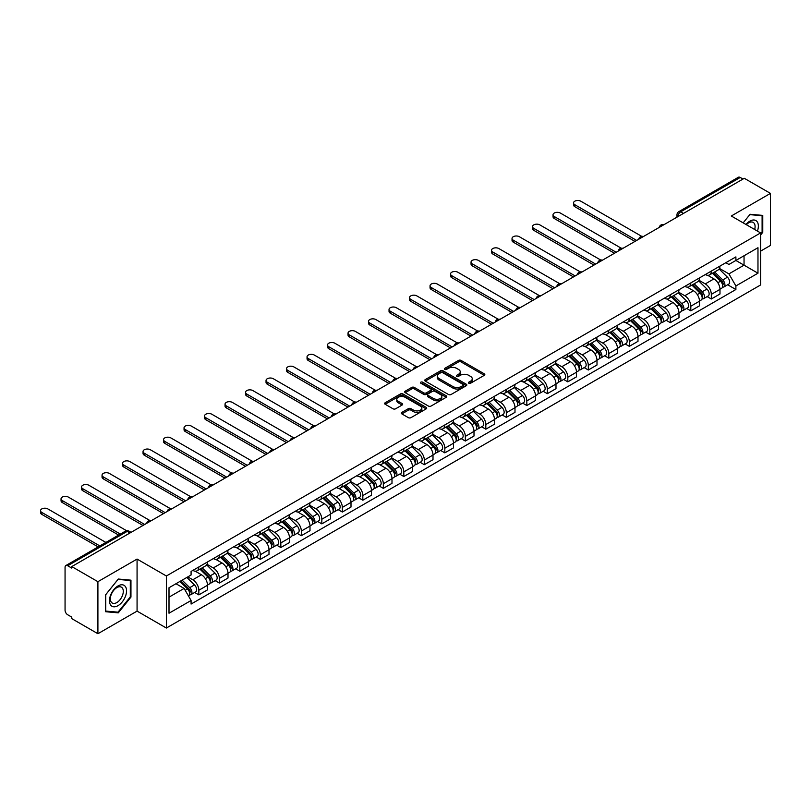 <?xml version="1.0" encoding="UTF-8"?>
<svg xmlns="http://www.w3.org/2000/svg" width="811" height="811" viewBox="0 0 811 811"><rect width="100%" height="100%" fill="white"/><g stroke="black" fill="none" stroke-linecap="round" stroke-linejoin="round"><path stroke-width="1.22" d="M468.778 383.238A1.277 0.74 0 0 0 470.583 383.238L484.289 375.321A1.825 1.054 0 0 0 484.826 374.581A1.825 1.054 0 0 0 484.289 373.83L461.074 360.429A1.825 1.054 0 0 0 458.489 360.429L444.783 368.336A1.277 0.74 0 0 0 444.418 368.863A1.277 0.74 0 0 0 444.783 369.38A1.277 0.74 0 0 0 446.597 369.38L448.361 368.356A5.839 3.366 0 0 1 456.623 368.356L458.56 369.471A5.839 3.366 0 0 1 460.263 371.854A5.839 3.366 0 0 1 458.56 374.236L456.786 375.26A1.277 0.74 0 0 0 456.411 375.787A1.277 0.74 0 0 0 456.786 376.304A1.277 0.74 0 0 0 458.59 376.304L460.364 375.28A5.839 3.366 0 0 1 468.616 375.28L470.552 376.405A5.839 3.366 0 0 1 472.266 378.788A5.839 3.366 0 0 1 470.552 381.17L468.778 382.194A1.277 0.74 0 0 0 468.403 382.711A1.277 0.74 0 0 0 468.778 383.238L468.778 382.194M401.871 412.404A1.825 1.054 0 0 0 401.333 413.154A1.825 1.054 0 0 0 401.871 413.894L408.379 417.655A1.825 1.054 0 0 0 410.964 417.655L426.18 408.866A1.825 1.054 0 0 0 426.718 408.126A1.825 1.054 0 0 0 426.18 407.375L402.966 393.974A1.825 1.054 0 0 0 400.381 393.974L385.164 402.763A1.825 1.054 0 0 0 384.627 403.503A1.825 1.054 0 0 0 385.164 404.253L393.031 408.795A1.825 1.054 0 0 0 395.616 408.795L402.124 405.034A1.825 1.054 0 0 0 402.661 404.294A1.825 1.054 0 0 0 402.124 403.543L398.221 401.293A4.876 2.818 0 0 1 396.792 399.296A4.876 2.818 0 0 1 399.803 396.701A4.876 2.818 0 0 1 405.125 397.309L420.412 406.129A4.876 2.818 0 0 1 421.842 408.126A4.876 2.818 0 0 1 418.831 410.731A4.876 2.818 0 0 1 413.509 410.113L410.964 408.643A1.825 1.054 0 0 0 408.379 408.643L401.871 412.404L401.871 413.894M166.377 575.992L137.069 559.073L97.908 581.68L71.763 566.585L744.295 178.298L770.45 193.393L731.289 216L760.596 232.919L166.377 575.992L166.377 628.038L760.596 284.965L760.596 232.919M448.493 394.501A1.825 1.054 0 0 0 451.078 394.501L466.295 385.712A1.825 1.054 0 0 0 466.832 384.961A1.825 1.054 0 0 0 466.295 384.221L443.08 370.82A1.825 1.054 0 0 0 440.495 370.82L425.278 379.599A1.825 1.054 0 0 0 424.741 380.349A1.825 1.054 0 0 0 425.278 381.089L448.493 394.501M421.335 383.512A1.277 0.74 0 0 1 422.632 383.694L422.632 382.174L446.243 395.798A1.825 1.054 0 0 1 446.77 396.549A1.825 1.054 0 0 1 446.243 397.289L431.016 406.078A1.825 1.054 0 0 1 428.441 406.078L405.216 392.676L405.216 391.186A1.825 1.054 0 0 0 404.689 391.926A1.825 1.054 0 0 0 405.216 392.676M405.216 391.186L411.735 387.425A1.825 1.054 0 0 1 414.309 387.425L423.727 392.859A1.825 1.054 0 0 0 426.312 392.859L430.631 390.365A1.825 1.054 0 0 0 431.168 389.615A1.825 1.054 0 0 0 430.631 388.875L420.828 383.218A1.277 0.74 0 0 1 420.453 382.691A1.277 0.74 0 0 1 421.244 382.011A1.277 0.74 0 0 1 422.632 382.174M97.908 581.68L97.908 633.726L71.763 618.631L71.763 617.11L67.688 614.758A3.72 2.149 -120 0 1 65.062 610.207L65.062 567.264A3.72 2.149 -120 0 1 65.833 565.561L125.36 531.195A3.72 2.149 60 0 1 127.215 531.377L67.688 565.743A3.72 2.149 -120 0 0 65.833 565.561M760.596 251.126L770.45 245.439L770.45 193.393M97.908 633.726L137.069 611.119L166.377 628.038M71.763 566.585L71.763 568.095L67.688 565.743M683.46 213.425L680.703 211.823A3.72 2.149 60 0 0 678.837 211.641L738.365 177.274A3.72 2.149 60 0 1 740.23 177.457L680.703 211.823A3.72 2.149 120 0 0 678.067 216.385L678.067 216.527M742.988 179.049L740.23 177.457M711.318 271.077A8.546 4.937 60 0 1 709.544 274.919L718.222 269.911A8.546 4.937 -120 0 0 719.986 266.069M699.011 280.282L705.276 283.901A8.546 4.937 60 0 1 711.318 294.373L719.986 289.365A8.546 4.937 -120 0 0 713.944 278.893L707.739 275.314M719.986 289.365L719.986 293.987L711.318 298.995L707.162 296.603M709.544 274.919A8.546 4.937 60 0 1 705.337 274.534M711.318 294.373L711.318 298.995M690.82 282.917A8.546 4.937 60 0 1 689.046 286.749L697.724 281.741A8.546 4.937 -120 0 0 699.487 277.909M686.664 308.433L690.82 310.836L699.487 305.828L699.487 301.195A8.546 4.937 -120 0 0 693.446 290.733L687.241 287.145M689.046 286.749A8.546 4.937 60 0 1 684.839 286.364M678.513 292.122L684.778 295.741A8.546 4.937 60 0 1 690.82 306.203L690.82 310.836M670.322 294.748A8.546 4.937 60 0 1 668.548 298.59L677.226 293.582A8.546 4.937 -120 0 0 678.989 289.74M666.155 320.274L670.322 322.666L678.989 317.659L678.989 313.036A8.546 4.937 -120 0 0 672.948 302.564L666.743 298.985M668.548 298.59A8.546 4.937 60 0 1 664.341 298.205M658.005 303.953L664.27 307.572A8.546 4.937 60 0 1 670.322 318.044L670.322 322.666M649.814 306.588A8.546 4.937 60 0 1 648.05 310.42L656.717 305.412A8.546 4.937 -120 0 0 658.491 301.58M645.657 332.104L649.824 334.507L658.491 329.499L658.491 324.866A8.546 4.937 -120 0 0 652.449 314.404L646.235 310.816M648.05 310.42A8.546 4.937 60 0 1 643.843 310.035M637.507 315.793L643.772 319.412A8.546 4.937 60 0 1 649.824 329.874L649.824 334.507M629.316 318.419A8.546 4.937 60 0 1 627.552 322.261L636.219 317.253A8.546 4.937 -120 0 0 637.993 313.411M625.159 343.935L629.316 346.338L637.993 341.33L637.993 336.707A8.546 4.937 -120 0 0 631.951 326.235L625.737 322.656M627.552 322.261A8.546 4.937 60 0 1 623.345 321.876M617.009 327.624L623.274 331.243A8.546 4.937 60 0 1 629.316 341.715L629.316 346.338M608.818 330.259A8.546 4.937 60 0 1 607.054 334.091L615.721 329.084A8.546 4.937 -120 0 0 617.495 325.252M604.661 355.776L608.818 358.178L617.495 353.17L617.495 348.537A8.546 4.937 -120 0 0 611.443 338.075L605.239 334.487M607.054 334.091A8.546 4.937 60 0 1 602.837 333.706M596.511 339.464L602.776 343.073A8.546 4.937 60 0 1 608.818 353.545L608.818 358.178M588.32 342.09A8.546 4.937 60 0 1 586.546 345.932L595.223 340.924A8.546 4.937 -120 0 0 596.997 337.082M584.163 367.606L588.32 370.009L596.997 365.001L596.997 360.378A8.546 4.937 -120 0 0 590.945 349.906L584.741 346.317M586.546 345.932A8.546 4.937 60 0 1 582.339 345.547M576.013 351.295L582.278 354.914A8.546 4.937 60 0 1 588.32 365.386L588.32 370.009M567.822 353.931A8.546 4.937 60 0 1 566.048 357.763L574.725 352.755A8.546 4.937 -120 0 0 576.489 348.923M563.665 379.447L567.822 381.849L576.489 376.841L576.489 372.208A8.546 4.937 -120 0 0 570.447 361.736L564.243 358.158M566.048 357.763A8.546 4.937 60 0 1 561.841 357.377M555.515 363.135L561.78 366.744A8.546 4.937 60 0 1 567.822 377.216L567.822 381.849M547.324 365.761A8.546 4.937 60 0 1 545.55 369.603L554.227 364.595A8.546 4.937 -120 0 0 555.991 360.753M543.167 391.277L547.324 393.68L555.991 388.672L555.991 384.049A8.546 4.937 -120 0 0 549.949 373.577L543.745 369.988M545.55 369.603A8.546 4.937 60 0 1 541.342 369.218M535.017 374.966L541.282 378.585A8.546 4.937 60 0 1 547.324 389.057L547.324 393.68M526.826 377.602A8.546 4.937 60 0 1 525.052 381.434L533.729 376.426A8.546 4.937 -120 0 0 535.493 372.594M522.669 403.118L526.826 405.52L535.493 400.512L535.493 395.88A8.546 4.937 -120 0 0 529.451 385.407L523.247 381.829M525.052 381.434A8.546 4.937 60 0 1 520.844 381.048M514.519 386.806L520.774 390.415A8.546 4.937 60 0 1 526.826 400.887L526.826 405.52M506.328 389.432A8.546 4.937 60 0 1 504.554 393.274L513.221 388.266A8.546 4.937 -120 0 0 514.995 384.424M502.161 414.948L506.328 417.351L514.995 412.343L514.995 407.72A8.546 4.937 -120 0 0 508.953 397.248L502.739 393.659M504.554 393.274A8.546 4.937 60 0 1 500.346 392.889M494.011 398.637L500.275 402.256A8.546 4.937 60 0 1 506.328 412.728L506.328 417.351M485.819 401.273A8.546 4.937 60 0 1 484.055 405.105L492.723 400.097A8.546 4.937 -120 0 0 494.497 396.265M481.663 426.789L485.819 429.191L494.497 424.183L494.497 419.551A8.546 4.937 -120 0 0 488.455 409.079L482.241 405.5M484.055 405.105A8.546 4.937 60 0 1 479.848 404.719M473.512 410.478L479.777 414.086A8.546 4.937 60 0 1 485.819 424.558L485.819 429.191M465.321 413.103A8.546 4.937 60 0 1 463.557 416.935L472.225 411.937A8.546 4.937 -120 0 0 473.999 408.095M461.165 438.619L465.321 441.022L473.999 436.014L473.999 431.391A8.546 4.937 -120 0 0 467.957 420.919L461.743 417.33M463.557 416.935A8.546 4.937 60 0 1 459.35 416.55M453.014 422.308L459.279 425.927A8.546 4.937 60 0 1 465.321 436.399L465.321 441.022M444.823 424.934A8.546 4.937 60 0 1 443.059 428.776L451.727 423.768A8.546 4.937 -120 0 0 453.501 419.936M440.667 450.46L444.823 452.852L453.501 447.854L453.501 443.222A8.546 4.937 -120 0 0 447.449 432.75L441.245 429.171M443.059 428.776A8.546 4.937 60 0 1 438.842 428.39M432.516 434.138L438.781 437.758A8.546 4.937 60 0 1 444.823 448.23L444.823 452.852M424.325 436.774A8.546 4.937 60 0 1 422.551 440.606L431.229 435.608A8.546 4.937 -120 0 0 433.003 431.766M420.169 462.29L424.325 464.693L433.003 459.685L433.003 455.062A8.546 4.937 -120 0 0 426.951 444.59L420.747 441.002M422.551 440.606A8.546 4.937 60 0 1 418.344 440.221M412.018 445.979L418.283 449.598A8.546 4.937 60 0 1 424.325 460.06L424.325 464.693M403.827 448.605A8.546 4.937 60 0 1 402.053 452.447L410.731 447.439A8.546 4.937 -120 0 0 412.495 443.597M399.671 474.131L403.827 476.523L412.495 471.526L412.495 466.893A8.546 4.937 -120 0 0 406.453 456.421L400.249 452.842M402.053 452.447A8.546 4.937 60 0 1 397.846 452.062M391.52 457.81L397.785 461.429A8.546 4.937 60 0 1 403.827 471.901L403.827 476.523M383.329 460.445A8.546 4.937 60 0 1 381.555 464.277L390.233 459.269A8.546 4.937 -120 0 0 391.997 455.437M379.173 485.961L383.329 488.364L391.997 483.356L391.997 478.723A8.546 4.937 -120 0 0 385.955 468.261L379.751 464.673M381.555 464.277A8.546 4.937 60 0 1 377.348 463.892M371.022 469.65L377.277 473.269A8.546 4.937 60 0 1 383.329 483.731L383.329 488.364M362.831 472.276A8.546 4.937 60 0 1 361.057 476.118L369.735 471.11A8.546 4.937 -120 0 0 371.499 467.268M358.665 497.802L362.831 500.194L371.499 495.186L371.499 490.564A8.546 4.937 -120 0 0 365.457 480.092L359.253 476.513M361.057 476.118A8.546 4.937 60 0 1 356.85 475.733M350.514 481.481L356.779 485.1A8.546 4.937 60 0 1 362.831 495.572L362.831 500.194M342.323 484.116A8.546 4.937 60 0 1 340.559 487.948L349.227 482.94A8.546 4.937 -120 0 0 351.001 479.108M338.167 509.632L342.333 512.035L351.001 507.027L351.001 502.394A8.546 4.937 -120 0 0 344.959 491.932L338.745 488.344M340.559 487.948A8.546 4.937 60 0 1 336.352 487.563M330.016 493.321L336.281 496.94A8.546 4.937 60 0 1 342.333 507.402L342.333 512.035M321.825 495.947A8.546 4.937 60 0 1 320.061 499.789L328.729 494.781A8.546 4.937 -120 0 0 330.503 490.939M317.669 521.463L321.825 523.865L330.503 518.858L330.503 514.235A8.546 4.937 -120 0 0 324.461 503.763L318.247 500.184M320.061 499.789A8.546 4.937 60 0 1 315.854 499.404M309.518 505.152L315.783 508.771A8.546 4.937 60 0 1 321.825 519.243L321.825 523.865M301.327 507.787A8.546 4.937 60 0 1 299.563 511.619L308.231 506.611A8.546 4.937 -120 0 0 310.005 502.779M297.171 533.303L301.327 535.706L310.005 530.698L310.005 526.065A8.546 4.937 -120 0 0 303.953 515.603L297.749 512.015M299.563 511.619A8.546 4.937 60 0 1 295.346 511.234M289.02 516.992L295.285 520.601A8.546 4.937 60 0 1 301.327 531.073L301.327 535.706M280.829 519.618A8.546 4.937 60 0 1 279.055 523.46L287.733 518.452A8.546 4.937 -120 0 0 289.507 514.61M276.673 545.134L280.829 547.537L289.507 542.529L289.507 537.906A8.546 4.937 -120 0 0 283.455 527.434L277.25 523.845M279.055 523.46A8.546 4.937 60 0 1 274.848 523.075M268.522 528.823L274.787 532.442A8.546 4.937 60 0 1 280.829 542.914L280.829 547.537M260.331 531.458A8.546 4.937 60 0 1 258.557 535.29L267.235 530.282A8.546 4.937 -120 0 0 268.999 526.451M256.175 556.975L260.331 559.377L268.999 554.369L268.999 549.736A8.546 4.937 -120 0 0 262.957 539.264L256.752 535.686M258.557 535.29A8.546 4.937 60 0 1 254.35 534.905M248.024 540.663L254.289 544.272A8.546 4.937 60 0 1 260.331 554.744L260.331 559.377M239.833 543.289A8.546 4.937 60 0 1 238.059 547.131L246.737 542.123A8.546 4.937 -120 0 0 248.501 538.281M235.677 568.805L239.833 571.208L248.501 566.2L248.501 561.577A8.546 4.937 -120 0 0 242.459 551.105L236.254 547.516M238.059 547.131A8.546 4.937 60 0 1 233.852 546.746M227.526 552.494L233.791 556.113A8.546 4.937 60 0 1 239.833 566.585L239.833 571.208M219.335 555.13A8.546 4.937 60 0 1 217.561 558.961L226.239 553.954A8.546 4.937 -120 0 0 228.003 550.122M215.179 580.646L219.335 583.048L228.003 578.04L228.003 573.407A8.546 4.937 -120 0 0 221.961 562.935L215.756 559.357M217.561 558.961A8.546 4.937 60 0 1 213.354 558.576M207.028 564.334L213.283 567.943A8.546 4.937 60 0 1 219.335 578.415L219.335 583.048M198.837 566.96A8.546 4.937 60 0 1 197.063 570.802L205.73 565.794A8.546 4.937 -120 0 0 207.504 561.952M194.67 592.476L198.837 594.879L207.504 589.871L207.504 585.248A8.546 4.937 -120 0 0 201.463 574.776L195.248 571.187M197.063 570.802A8.546 4.937 60 0 1 192.856 570.417M187.797 576.895L192.785 579.784A8.546 4.937 60 0 1 198.837 590.256L198.837 594.879M725.835 262.693L728.927 264.477L757.971 247.71L744.042 255.759L744.042 265.167L728.927 273.885L719.509 268.451M169.002 597.16L184.117 588.431L191.082 600.495L169.002 613.238L169.002 587.752L191.082 574.999L191.082 571.441L735.891 256.894L735.891 260.463L757.971 273.206L735.891 285.948L728.927 273.885M757.971 247.71L757.971 273.206M191.082 600.495L191.082 604.063L735.891 289.517L735.891 285.948M760.596 235.008L762.766 232.311L762.766 215.402L750.084 214.266L743.17 222.863L749.82 214.641L762.107 215.736L762.107 232.118L760.596 234.004M137.069 559.073L137.069 611.119M105.602 611.717L118.284 612.852L130.956 597.078L130.956 580.169L118.284 579.034L105.602 594.808L105.602 611.717M184.117 588.431L175.967 583.727M727.66 284.762L735.891 289.517M762.107 231.926L762.766 232.311M116.936 612.072L118.284 612.852M130.307 596.693L130.956 597.078M469.285 383.41L470.552 382.68A5.839 3.366 0 0 0 472.266 380.298L472.266 378.788M460.263 371.854L460.263 373.374A5.839 3.366 0 0 1 458.56 375.757L457.292 376.486M484.289 373.83L484.289 375.321L461.074 361.949A1.825 1.054 0 0 0 458.489 361.949L445.3 369.563M466.295 384.221L466.295 385.712L443.08 372.33A1.825 1.054 0 0 0 440.495 372.33L425.299 381.109M463.071 385.489A1.277 0.74 0 0 0 463.446 384.961A1.277 0.74 0 0 0 463.071 384.444L442.694 372.675A1.277 0.74 0 0 0 440.89 372.675L439.015 373.759A5.839 3.366 0 0 0 437.301 376.142A5.839 3.366 0 0 0 439.015 378.524L452.943 386.563A5.839 3.366 0 0 0 461.195 386.563L463.071 385.489L463.071 386.999A1.277 0.74 0 0 0 463.446 386.482L463.446 384.961M437.301 376.142L437.301 377.652A5.839 3.366 0 0 0 439.015 380.045L439.015 378.524M463.071 386.999L461.195 388.084A5.839 3.366 0 0 1 452.943 388.084L439.015 380.045M405.247 392.686L411.735 388.935L411.735 387.425M431.168 389.615L431.168 391.135A1.825 1.054 0 0 1 430.631 391.885L426.312 394.379A1.825 1.054 0 0 1 423.727 394.379L414.309 388.935A1.825 1.054 0 0 0 411.735 388.935M422.632 383.694L446.212 397.299M433.5 398.495A4.876 2.818 0 0 0 438.822 399.113A4.876 2.818 0 0 0 441.833 396.508A4.876 2.818 0 0 0 440.403 394.511L435.02 391.409A1.825 1.054 0 0 0 432.435 391.409L428.117 393.903A1.825 1.054 0 0 0 427.579 394.643A1.825 1.054 0 0 0 428.117 395.393L433.5 398.495L433.5 400.016A4.876 2.818 0 0 0 438.822 400.624A4.876 2.818 0 0 0 441.833 398.029L441.833 396.508M427.579 394.643L427.579 396.163A1.825 1.054 0 0 0 428.117 396.903L428.117 395.393M433.5 400.016L428.117 396.903M421.842 408.126L421.842 409.646A4.876 2.818 0 0 1 418.831 412.241A4.876 2.818 0 0 1 413.509 411.633L410.964 410.163A1.825 1.054 0 0 0 408.379 410.163L401.891 413.914M396.792 399.296L396.792 400.816A4.876 2.818 0 0 0 398.221 402.814L398.221 401.293M402.124 403.543L402.124 405.034L398.221 402.814M426.16 408.886L402.966 395.494A1.825 1.054 0 0 0 400.381 395.494L385.184 404.263M712.423 273.256L720.492 281.224A4.643 2.686 60 0 1 721.719 288.189L719.986 289.192M714.035 274.848L717.451 276.825M641.754 236.376L580.828 201.209A4.278 2.463 -0 0 0 576.175 200.672A4.278 2.463 -0 0 0 573.529 202.953A4.278 2.463 -0 0 0 574.786 204.696L636.676 240.431M713.315 272.739L722.155 281.468A2.23 1.287 60 0 1 722.743 284.813A2.23 1.287 60 0 1 722.54 284.894M714.653 271.969L722.733 279.937A4.643 2.686 60 0 1 723.959 286.901A4.643 2.686 60 0 1 722.55 287.053M719.175 269.029L727.457 277.2A4.643 2.686 60 0 1 728.683 284.174L723.959 286.901M634.972 241.414L574.786 206.673A4.278 2.463 180 0 1 573.529 204.93L573.529 202.953M691.925 285.097L699.994 293.065A4.643 2.686 60 0 1 701.221 300.029L699.487 301.023M693.527 286.678L696.953 288.655M621.246 248.217L560.33 213.04A4.278 2.463 -0 0 0 555.677 212.512A4.278 2.463 -0 0 0 553.031 214.783A4.278 2.463 -0 0 0 554.288 216.537L616.178 252.262M692.817 284.58L701.657 293.298A2.23 1.287 60 0 1 702.245 296.644A2.23 1.287 60 0 1 702.042 296.725M694.155 283.799L702.235 291.767A4.643 2.686 60 0 1 703.451 298.732A4.643 2.686 60 0 1 702.052 298.884M698.677 280.859L706.959 289.04A4.643 2.686 60 0 1 708.185 296.005L703.451 298.732M614.474 253.255L554.288 218.504A4.278 2.463 180 0 1 553.031 216.76L553.031 214.783M671.417 296.927L679.496 304.895A4.643 2.686 60 0 1 680.723 311.86L678.989 312.864M673.029 298.519L676.455 300.496M600.748 260.047L539.832 224.88A4.278 2.463 -0 0 0 535.179 224.343A4.278 2.463 -0 0 0 532.533 226.624A4.278 2.463 -0 0 0 533.79 228.367L595.679 264.102M672.319 296.41L681.159 305.139A2.23 1.287 60 0 1 681.747 308.484A2.23 1.287 60 0 1 681.544 308.565M673.657 295.64L681.727 303.608A4.643 2.686 60 0 1 682.953 310.572A4.643 2.686 60 0 1 681.554 310.725M678.178 292.7L686.461 300.871A4.643 2.686 60 0 1 687.687 307.845L682.953 310.572M593.966 265.085L533.79 230.344A4.278 2.463 180 0 1 532.533 228.59L532.533 226.624M757.433 231.094A12.084 6.975 120 0 0 757.221 221.819A12.084 6.975 120 0 0 745.948 224.465M754.666 229.493A9.144 5.282 120 0 0 754.22 223.36A9.144 5.282 120 0 0 753.196 222.407A9.144 5.282 120 0 0 746.323 224.677M761.296 215.27L762.107 215.736M125.411 586.586A12.084 6.975 120 0 0 113.743 589.719A12.084 6.975 120 0 0 110.62 604.996A12.084 6.975 120 0 0 122.289 601.863A12.084 6.975 120 0 0 125.411 586.586M122.42 588.127A9.144 5.282 120 0 0 121.397 587.174A9.144 5.282 120 0 0 112.881 591.452A9.144 5.282 120 0 0 111.219 602.066A9.144 5.282 120 0 0 112.242 603.019A9.144 5.282 120 0 0 120.758 598.751A9.144 5.282 120 0 0 122.42 588.127M118.021 612.173L105.734 611.078L105.734 594.696L118.021 579.409L130.307 580.504L130.307 596.886L118.021 612.173M129.486 580.037L130.307 580.504M650.919 308.768L658.998 316.736A4.643 2.686 60 0 1 660.225 323.701L658.491 324.694M652.531 310.349L655.957 312.326M580.25 271.888L519.334 236.711A4.278 2.463 -0 0 0 514.671 236.173A4.278 2.463 -0 0 0 512.035 238.454A4.278 2.463 -0 0 0 513.292 240.198L575.181 275.933M651.821 308.251L660.661 316.969A2.23 1.287 60 0 1 661.249 320.315A2.23 1.287 60 0 1 661.046 320.396M653.159 307.47L661.229 315.438A4.643 2.686 60 0 1 662.455 322.403A4.643 2.686 60 0 1 661.056 322.555M657.67 304.53L665.963 312.711A4.643 2.686 60 0 1 667.189 319.676L662.455 322.403M573.468 276.926L513.292 242.175A4.278 2.463 180 0 1 512.035 240.431L512.035 238.454M630.421 320.598L638.5 328.567A4.643 2.686 60 0 1 639.727 335.531L637.993 336.535M632.033 322.19L635.459 324.167M559.752 283.718L498.836 248.551A4.278 2.463 -0 0 0 494.173 248.014A4.278 2.463 -0 0 0 491.537 250.295A4.278 2.463 -0 0 0 492.784 252.039L554.683 287.773M631.323 320.081L640.163 328.81A2.23 1.287 60 0 1 640.751 332.145A2.23 1.287 60 0 1 640.548 332.226M632.661 319.311L640.731 327.279A4.643 2.686 60 0 1 641.957 334.244A4.643 2.686 60 0 1 640.558 334.396M637.172 316.371L645.465 324.542A4.643 2.686 60 0 1 646.691 331.506L641.957 334.244M552.97 288.757L492.784 254.015A4.278 2.463 180 0 1 491.537 252.262L491.537 250.295M609.923 332.439L618.002 340.397A4.643 2.686 60 0 1 619.229 347.372L617.495 348.365M611.535 334.02L614.961 335.997M539.254 295.559L478.338 260.382A4.278 2.463 -0 0 0 473.675 259.844A4.278 2.463 -0 0 0 471.039 262.125A4.278 2.463 -0 0 0 472.286 263.869L534.185 299.604M610.815 331.922L619.665 340.64A2.23 1.287 60 0 1 620.253 343.986A2.23 1.287 60 0 1 620.05 344.067M612.153 331.141L620.233 339.11A4.643 2.686 60 0 1 621.459 346.074A4.643 2.686 60 0 1 620.06 346.226M616.674 328.202L624.967 336.383A4.643 2.686 60 0 1 626.193 343.347L621.459 346.074M532.472 300.597L472.286 265.846A4.278 2.463 180 0 1 471.039 264.102L471.039 262.125M589.425 344.269L597.504 352.238A4.643 2.686 60 0 1 598.721 359.202L596.987 360.206M591.037 345.861L594.453 347.838M518.756 307.389L457.83 272.222A4.278 2.463 -0 0 0 453.177 271.685A4.278 2.463 -0 0 0 450.541 273.966A4.278 2.463 -0 0 0 451.788 275.71L513.677 311.444M590.317 343.752L599.167 352.481A2.23 1.287 60 0 1 599.755 355.816A2.23 1.287 60 0 1 599.552 355.897M591.655 342.982L599.735 350.95A4.643 2.686 60 0 1 600.961 357.915A4.643 2.686 60 0 1 599.552 358.067M596.176 340.042L604.469 348.213A4.643 2.686 60 0 1 605.685 355.177L600.961 357.915M511.974 312.428L451.788 277.676A4.278 2.463 180 0 1 450.541 275.933L450.541 273.966M568.927 356.1L576.996 364.068A4.643 2.686 60 0 1 578.223 371.032L576.489 372.036M570.538 357.692L573.955 359.668M498.258 319.23L437.332 284.053A4.278 2.463 -0 0 0 432.679 283.515A4.278 2.463 -0 0 0 430.043 285.796A4.278 2.463 -0 0 0 431.29 287.54L493.179 323.275M569.819 355.583L578.659 364.311A2.23 1.287 60 0 1 579.257 367.657A2.23 1.287 60 0 1 579.044 367.738M571.157 354.812L579.236 362.781A4.643 2.686 60 0 1 580.463 369.745A4.643 2.686 60 0 1 579.054 369.897M575.678 351.873L583.961 360.054A4.643 2.686 60 0 1 585.187 367.018L580.463 369.745M491.476 324.258L431.29 289.517A4.278 2.463 180 0 1 430.043 287.773L430.043 285.796M548.429 367.941L556.498 375.909A4.643 2.686 60 0 1 557.725 382.873L555.991 383.877M550.04 369.532L553.457 371.509M477.76 331.06L416.834 295.893A4.278 2.463 -0 0 0 412.181 295.356A4.278 2.463 -0 0 0 409.535 297.637A4.278 2.463 -0 0 0 410.792 299.381L472.681 335.115M549.321 367.424L558.161 376.152A2.23 1.287 60 0 1 558.749 379.487A2.23 1.287 60 0 1 558.546 379.568M550.659 366.653L558.738 374.621A4.643 2.686 60 0 1 559.965 381.586A4.643 2.686 60 0 1 558.556 381.728M555.18 363.713L563.463 371.884A4.643 2.686 60 0 1 564.689 378.849L559.965 381.586M470.978 336.099L410.792 301.347A4.278 2.463 180 0 1 409.535 299.604L409.535 297.637M527.931 379.771L536 387.739A4.643 2.686 60 0 1 537.227 394.704L535.493 395.707M529.532 381.363L532.959 383.339M457.252 342.901L396.336 307.724A4.278 2.463 -0 0 0 391.683 307.187A4.278 2.463 -0 0 0 389.037 309.467A4.278 2.463 -0 0 0 390.294 311.211L452.183 346.946M528.823 379.254L537.663 387.982A2.23 1.287 60 0 1 538.251 391.328A2.23 1.287 60 0 1 538.048 391.409M530.161 378.484L538.24 386.452A4.643 2.686 60 0 1 539.457 393.416A4.643 2.686 60 0 1 538.058 393.568M534.682 375.544L542.964 383.725A4.643 2.686 60 0 1 544.191 390.689L539.457 393.416M450.48 347.929L390.294 313.188A4.278 2.463 180 0 1 389.037 311.444L389.037 309.467M507.422 391.612L515.502 399.58A4.643 2.686 60 0 1 516.729 406.544L514.995 407.548M509.034 393.203L512.461 395.18M436.754 354.731L375.838 319.554A4.278 2.463 -0 0 0 371.174 319.027A4.278 2.463 -0 0 0 368.539 321.308A4.278 2.463 -0 0 0 369.796 323.052L431.685 358.786M508.325 391.095L517.165 399.813A2.23 1.287 60 0 1 517.753 403.158A2.23 1.287 60 0 1 517.55 403.239M509.663 390.324L517.732 398.292A4.643 2.686 60 0 1 518.959 405.257A4.643 2.686 60 0 1 517.56 405.399M514.184 387.384L522.466 395.555A4.643 2.686 60 0 1 523.693 402.52L518.959 405.257M429.972 359.77L369.796 325.018A4.278 2.463 180 0 1 368.539 323.275L368.539 321.308M486.924 403.442L495.004 411.41A4.643 2.686 60 0 1 496.231 418.375L494.497 419.378M488.536 405.034L491.963 407.01M416.256 366.562L355.34 331.395A4.278 2.463 -0 0 0 350.676 330.858A4.278 2.463 -0 0 0 348.041 333.139A4.278 2.463 -0 0 0 349.298 334.882L411.187 370.617M487.827 402.925L496.667 411.653A2.23 1.287 60 0 1 497.255 414.999A2.23 1.287 60 0 1 497.052 415.08M489.165 402.155L497.234 410.123A4.643 2.686 60 0 1 498.461 417.087A4.643 2.686 60 0 1 497.062 417.239M493.676 399.215L501.968 407.396A4.643 2.686 60 0 1 503.195 414.36L498.461 417.087M409.474 371.6L349.298 336.859A4.278 2.463 180 0 1 348.041 335.115L348.041 333.139M466.426 415.283L474.506 423.251A4.643 2.686 60 0 1 475.733 430.215L473.999 431.219M468.038 416.874L471.465 418.851M395.758 378.402L334.842 343.225A4.278 2.463 -0 0 0 330.178 342.698A4.278 2.463 -0 0 0 327.543 344.979A4.278 2.463 -0 0 0 328.79 346.723L390.689 382.457M467.318 414.766L476.169 423.484A2.23 1.287 60 0 1 476.756 426.829A2.23 1.287 60 0 1 476.554 426.91M468.657 413.995L476.736 421.963A4.643 2.686 60 0 1 477.963 428.928A4.643 2.686 60 0 1 476.564 429.07M473.178 411.055L481.47 419.226A4.643 2.686 60 0 1 482.697 426.191L477.963 428.928M388.976 383.441L328.79 348.689A4.278 2.463 180 0 1 327.543 346.946L327.543 344.979M445.928 427.113L454.008 435.081A4.643 2.686 60 0 1 455.235 442.046L453.501 443.049M447.54 428.705L450.967 430.682M375.26 390.233L314.344 355.066A4.278 2.463 -0 0 0 309.68 354.529A4.278 2.463 -0 0 0 307.045 356.81A4.278 2.463 -0 0 0 308.292 358.553L370.181 394.288M446.82 426.596L455.67 435.325A2.23 1.287 60 0 1 456.258 438.67A2.23 1.287 60 0 1 456.056 438.751M448.159 425.826L456.238 433.794A4.643 2.686 60 0 1 457.465 440.758A4.643 2.686 60 0 1 456.056 440.91M452.68 422.886L460.972 431.067A4.643 2.686 60 0 1 462.199 438.031L457.465 440.758M368.478 395.271L308.292 360.53A4.278 2.463 180 0 1 307.045 358.786L307.045 356.81M425.43 438.954L433.5 446.922A4.643 2.686 60 0 1 434.726 453.886L432.993 454.88M427.042 440.545L430.459 442.512M354.762 402.074L293.835 366.896A4.278 2.463 -0 0 0 289.182 366.369A4.278 2.463 -0 0 0 286.547 368.65A4.278 2.463 -0 0 0 287.793 370.394L349.683 406.118M426.322 438.437L435.172 447.155A2.23 1.287 60 0 1 435.76 450.5A2.23 1.287 60 0 1 435.558 450.581M427.661 437.666L435.74 445.624A4.643 2.686 60 0 1 436.967 452.599A4.643 2.686 60 0 1 435.558 452.741M432.182 434.726L440.464 442.897A4.643 2.686 60 0 1 441.691 449.862L436.967 452.599M347.98 407.112L287.793 372.361A4.278 2.463 180 0 1 286.547 370.617L286.547 368.65M404.932 450.784L413.002 458.752A4.643 2.686 60 0 1 414.228 465.717L412.495 466.72M406.544 452.376L409.96 454.353M334.264 413.904L273.337 378.737A4.278 2.463 -0 0 0 268.684 378.2A4.278 2.463 -0 0 0 266.038 380.481A4.278 2.463 -0 0 0 267.295 382.224L329.185 417.959M405.824 450.267L414.664 458.996A2.23 1.287 60 0 1 415.252 462.341A2.23 1.287 60 0 1 415.05 462.422M407.163 449.497L415.242 457.465A4.643 2.686 60 0 1 416.469 464.429A4.643 2.686 60 0 1 415.06 464.581M411.684 446.557L419.966 454.728A4.643 2.686 60 0 1 421.193 461.702L416.469 464.429M327.482 418.942L267.295 384.201A4.278 2.463 180 0 1 266.038 382.457L266.038 380.481M384.434 462.625L392.504 470.593A4.643 2.686 60 0 1 393.73 477.557L391.997 478.551M386.036 464.206L389.462 466.183M313.756 425.745L252.839 390.567A4.278 2.463 -0 0 0 248.186 390.04A4.278 2.463 -0 0 0 245.54 392.311A4.278 2.463 -0 0 0 246.797 394.065L308.687 429.789M385.326 462.108L394.166 470.826A2.23 1.287 60 0 1 394.754 474.171A2.23 1.287 60 0 1 394.551 474.253M386.665 461.327L394.744 469.295A4.643 2.686 60 0 1 395.961 476.26A4.643 2.686 60 0 1 394.562 476.412M391.186 458.387L399.468 466.568A4.643 2.686 60 0 1 400.695 473.533L395.961 476.26M306.984 430.783L246.797 396.032A4.278 2.463 180 0 1 245.54 394.288L245.54 392.311M363.926 474.455L372.006 482.423A4.643 2.686 60 0 1 373.232 489.388L371.499 490.391M365.538 476.047L368.964 478.024M293.258 437.575L232.341 402.408A4.278 2.463 -0 0 0 227.678 401.871A4.278 2.463 -0 0 0 225.042 404.152A4.278 2.463 -0 0 0 226.299 405.895L288.189 441.63M364.828 473.938L373.668 482.667A2.23 1.287 60 0 1 374.256 486.012A2.23 1.287 60 0 1 374.053 486.093M366.166 473.168L374.236 481.136A4.643 2.686 60 0 1 375.463 488.1A4.643 2.686 60 0 1 374.064 488.252M370.688 470.228L378.97 478.399A4.643 2.686 60 0 1 380.197 485.373L375.463 488.1M286.476 442.613L226.299 407.872A4.278 2.463 180 0 1 225.042 406.118L225.042 404.152M343.428 486.296L351.508 494.264A4.643 2.686 60 0 1 352.734 501.228L351.001 502.222M345.04 487.877L348.466 489.854M272.76 449.416L211.843 414.239A4.278 2.463 -0 0 0 207.18 413.701A4.278 2.463 -0 0 0 204.544 415.982A4.278 2.463 -0 0 0 205.801 417.736L267.691 453.461M344.33 485.779L353.17 494.497A2.23 1.287 60 0 1 353.758 497.842A2.23 1.287 60 0 1 353.555 497.924M345.668 484.998L353.738 492.966A4.643 2.686 60 0 1 354.965 499.931A4.643 2.686 60 0 1 353.566 500.083M350.18 482.058L358.472 490.239A4.643 2.686 60 0 1 359.699 497.204L354.965 499.931M265.978 454.454L205.801 419.703A4.278 2.463 180 0 1 204.544 417.959L204.544 415.982M322.93 498.126L331.01 506.094A4.643 2.686 60 0 1 332.236 513.059L330.503 514.062M324.542 499.718L327.968 501.695M252.262 461.246L191.345 426.079A4.278 2.463 -0 0 0 186.682 425.542A4.278 2.463 -0 0 0 184.046 427.823A4.278 2.463 -0 0 0 185.293 429.566L247.193 465.301M323.832 497.609L332.672 506.338A2.23 1.287 60 0 1 333.26 509.683A2.23 1.287 60 0 1 333.057 509.754M325.17 496.839L333.24 504.807A4.643 2.686 60 0 1 334.467 511.771A4.643 2.686 60 0 1 333.068 511.923M329.682 493.899L337.974 502.07A4.643 2.686 60 0 1 339.201 509.034L334.467 511.771M245.48 466.284L185.293 431.543A4.278 2.463 180 0 1 184.046 429.789L184.046 427.823M302.432 509.967L310.512 517.925A4.643 2.686 60 0 1 311.738 524.899L310.005 525.893M304.044 511.548L307.47 513.525M231.764 473.087L170.847 437.91A4.278 2.463 -0 0 0 166.184 437.372A4.278 2.463 -0 0 0 163.548 439.653A4.278 2.463 -0 0 0 164.795 441.397L226.695 477.132M303.324 509.45L312.174 518.168A2.23 1.287 60 0 1 312.762 521.514A2.23 1.287 60 0 1 312.559 521.595M304.662 508.669L312.742 516.637A4.643 2.686 60 0 1 313.969 523.602A4.643 2.686 60 0 1 312.57 523.754M309.184 505.729L317.476 513.91A4.643 2.686 60 0 1 318.703 520.875L313.969 523.602M224.982 478.125L164.795 443.374A4.278 2.463 180 0 1 163.548 441.63L163.548 439.653M281.934 521.797L290.014 529.765A4.643 2.686 60 0 1 291.23 536.73L289.497 537.734M283.546 523.389L286.962 525.366M211.266 484.917L150.339 449.75A4.278 2.463 -0 0 0 145.686 449.213A4.278 2.463 -0 0 0 143.05 451.494A4.278 2.463 -0 0 0 144.297 453.237L206.187 488.972M282.826 521.28L291.676 530.009A2.23 1.287 60 0 1 292.264 533.344A2.23 1.287 60 0 1 292.061 533.425M284.164 520.51L292.244 528.478A4.643 2.686 60 0 1 293.47 535.442A4.643 2.686 60 0 1 292.061 535.595M288.686 517.57L296.978 525.741A4.643 2.686 60 0 1 298.195 532.705L293.47 535.442M204.484 489.956L144.297 455.204A4.278 2.463 180 0 1 143.05 453.461L143.05 451.494M261.436 533.638L269.505 541.596A4.643 2.686 60 0 1 270.732 548.571L268.999 549.564M263.048 535.219L266.464 537.196M190.767 496.758L129.841 461.581A4.278 2.463 -0 0 0 125.188 461.043A4.278 2.463 -0 0 0 122.552 463.324A4.278 2.463 -0 0 0 123.799 465.068L185.689 500.803M262.328 533.121L271.168 541.839A2.23 1.287 60 0 1 271.766 545.185A2.23 1.287 60 0 1 271.553 545.266M263.666 532.34L271.746 540.308A4.643 2.686 60 0 1 272.972 547.273A4.643 2.686 60 0 1 271.563 547.425M268.188 529.401L276.47 537.581A4.643 2.686 60 0 1 277.697 544.546L272.972 547.273M183.985 501.786L123.799 467.045A4.278 2.463 180 0 1 122.552 465.301L122.552 463.324M240.938 545.468L249.007 553.437A4.643 2.686 60 0 1 250.234 560.401L248.501 561.405M242.55 547.06L245.966 549.037M170.269 508.588L109.343 473.421A4.278 2.463 -0 0 0 104.69 472.884A4.278 2.463 -0 0 0 102.044 475.165A4.278 2.463 -0 0 0 103.301 476.909L165.191 512.643M241.83 544.951L250.67 553.68A2.23 1.287 60 0 1 251.258 557.015A2.23 1.287 60 0 1 251.055 557.096M243.168 544.181L251.248 552.149A4.643 2.686 60 0 1 252.474 559.114A4.643 2.686 60 0 1 251.065 559.255M247.69 541.241L255.972 549.412A4.643 2.686 60 0 1 257.199 556.376L252.474 559.114M163.487 513.627L103.301 478.875A4.278 2.463 180 0 1 102.044 477.132L102.044 475.165M220.44 557.299L228.509 565.267A4.643 2.686 60 0 1 229.736 572.231L228.003 573.235M222.042 558.891L225.468 560.867M149.761 520.429L88.845 485.252A4.278 2.463 -0 0 0 84.192 484.714A4.278 2.463 -0 0 0 81.546 486.995A4.278 2.463 -0 0 0 82.803 488.739L144.693 524.474M221.332 556.782L230.172 565.51A2.23 1.287 60 0 1 230.76 568.856A2.23 1.287 60 0 1 230.557 568.937M222.67 556.011L230.74 563.98A4.643 2.686 60 0 1 231.966 570.944A4.643 2.686 60 0 1 230.567 571.096M227.192 553.072L235.474 561.253A4.643 2.686 60 0 1 236.7 568.217L231.966 570.944M142.979 525.457L82.803 490.716A4.278 2.463 180 0 1 81.546 488.972L81.546 486.995M199.932 569.14L208.011 577.108A4.643 2.686 60 0 1 209.238 584.072L207.504 585.076M201.544 570.731L204.97 572.708M126.638 530.739L68.347 497.092A4.278 2.463 -0 0 0 63.684 496.555A4.278 2.463 -0 0 0 61.048 498.836A4.278 2.463 -0 0 0 62.305 500.58L120.342 534.084M200.834 568.623L209.674 577.351A2.23 1.287 60 0 1 210.262 580.686A2.23 1.287 60 0 1 210.059 580.767M202.172 567.852L210.242 575.82A4.643 2.686 60 0 1 211.468 582.785A4.643 2.686 60 0 1 210.069 582.927M206.693 564.912L214.976 573.083A4.643 2.686 60 0 1 216.202 580.047L211.468 582.785M118.639 535.078L62.305 502.546A4.278 2.463 180 0 1 61.048 500.803L61.048 498.836M179.92 581.446L187.513 588.938A4.643 2.686 60 0 1 188.74 595.903L188.507 596.034M181.046 582.562L184.472 584.538M105.886 542.437L47.849 508.923A4.278 2.463 -0 0 0 43.186 508.385A4.278 2.463 -0 0 0 40.55 510.666A4.278 2.463 -0 0 0 41.797 512.41L99.844 545.925M180.812 580.929L189.176 589.181A2.23 1.287 60 0 1 189.764 592.527A2.23 1.287 60 0 1 189.561 592.608M182.151 580.159L189.744 587.651A4.643 2.686 60 0 1 190.97 594.615A4.643 2.686 60 0 1 189.571 594.767M186.885 577.422L194.478 584.924A4.643 2.686 60 0 1 195.704 591.888L190.97 594.615M98.141 546.908L41.797 514.387A4.278 2.463 180 0 1 40.55 512.643L40.55 510.666M678.199 216.456L678.067 216.385A3.72 2.149 0 0 1 676.982 214.864L676.982 217.155M219.335 578.415L228.003 573.407M239.833 566.585L248.501 561.577M260.331 554.744L268.999 549.736M280.829 542.914L289.507 537.906M301.327 531.073L310.005 526.065M321.825 519.243L330.503 514.235M342.333 507.402L351.001 502.394M362.831 495.572L371.499 490.564M383.329 483.731L391.997 478.723M403.827 471.901L412.495 466.893M424.325 460.06L433.003 455.062M444.823 448.23L453.501 443.222M465.321 436.399L473.999 431.391M485.819 424.558L494.497 419.551M506.328 412.728L514.995 407.72M526.826 400.887L535.493 395.88M547.324 389.057L555.991 384.049M567.822 377.216L576.489 372.208M588.32 365.386L596.997 360.378M608.818 353.545L617.495 348.537M629.316 341.715L637.993 336.707M649.824 329.874L658.491 324.866M670.322 318.044L678.989 313.036M690.82 306.203L699.487 301.195M198.837 590.256L207.504 585.248M192.785 579.784L201.463 574.776M213.283 567.943L221.961 562.935M233.791 556.113L242.459 551.105M254.289 544.272L262.957 539.264M274.787 532.442L283.455 527.434M295.285 520.601L303.953 515.603M315.783 508.771L324.461 503.763M336.281 496.94L344.959 491.932M356.779 485.1L365.457 480.092M377.277 473.269L385.955 468.261M397.785 461.429L406.453 456.421M418.283 449.598L426.951 444.59M438.781 437.758L447.449 432.75M459.279 425.927L467.957 420.919M479.777 414.086L488.455 409.079M500.275 402.256L508.953 397.248M520.774 390.415L529.451 385.407M541.282 378.585L549.949 373.577M561.78 366.744L570.447 361.736M582.278 354.914L590.945 349.906M602.776 343.073L611.443 338.075M623.274 331.243L631.951 326.235M643.772 319.412L652.449 314.404M664.27 307.572L672.948 302.564M684.778 295.741L693.446 290.733M705.276 283.901L713.944 278.893M663.651 224.86A3.72 2.149 120 0 0 662.009 225.803M643.153 236.69A3.72 2.149 120 0 0 641.511 237.643M622.645 248.531A3.72 2.149 120 0 0 621.013 249.474M602.147 260.361A3.72 2.149 120 0 0 600.505 261.314M581.649 272.202A3.72 2.149 120 0 0 580.007 273.145M561.151 284.032A3.72 2.149 120 0 0 559.509 284.985M540.653 295.873A3.72 2.149 120 0 0 539.011 296.816M520.155 307.704A3.72 2.149 120 0 0 518.513 308.656M499.657 319.544A3.72 2.149 120 0 0 498.015 320.487M479.159 331.375A3.72 2.149 120 0 0 477.517 332.328M458.651 343.215A3.72 2.149 120 0 0 457.019 344.158M438.153 355.046A3.72 2.149 120 0 0 436.511 355.988M417.655 366.876A3.72 2.149 120 0 0 416.013 367.829M397.157 378.717A3.72 2.149 120 0 0 395.515 379.66M376.659 390.547A3.72 2.149 120 0 0 375.017 391.5M356.161 402.388A3.72 2.149 120 0 0 354.519 403.331M335.663 414.218A3.72 2.149 120 0 0 334.02 415.171M315.155 426.059A3.72 2.149 120 0 0 313.522 427.002M294.657 437.889A3.72 2.149 120 0 0 293.014 438.842M274.159 449.73A3.72 2.149 120 0 0 272.516 450.673M253.661 461.56A3.72 2.149 120 0 0 252.018 462.513M233.162 473.401A3.72 2.149 120 0 0 231.52 474.344M212.664 485.231A3.72 2.149 120 0 0 211.022 486.184M192.166 497.072A3.72 2.149 120 0 0 190.524 498.015M171.668 508.902A3.72 2.149 120 0 0 170.026 509.855M151.16 520.743A3.72 2.149 120 0 0 149.518 521.686M129.973 532.969L127.215 531.377A3.72 2.149 120 0 1 129.071 531.195A3.72 3.72 0 0 0 125.36 531.195M470.552 382.68L470.552 381.17M456.786 376.304L456.786 375.26M458.56 375.757L458.56 374.236M444.783 369.38L444.783 368.336M458.489 361.949L458.489 360.429M461.074 361.949L461.074 360.429M425.278 381.089L425.278 379.599M440.495 372.33L440.495 370.82M443.08 372.33L443.08 370.82M452.943 388.084L452.943 386.563M461.195 388.084L461.195 386.563M414.309 388.935L414.309 387.425M423.727 394.379L423.727 392.859M426.312 394.379L426.312 392.859M430.631 391.885L430.631 390.365M446.243 397.289L446.243 395.798M408.379 410.163L408.379 408.643M410.964 410.163L410.964 408.643M413.509 411.633L413.509 410.113M385.164 404.253L385.164 402.763M400.381 395.494L400.381 393.974M402.966 395.494L402.966 393.974M426.18 408.866L426.18 407.375M720.492 281.224L717.826 282.765M723.209 283.789L722.368 284.276M727.457 277.2L722.733 279.937M574.786 206.673L574.786 204.696M699.994 293.065L697.328 294.606M702.711 295.62L701.87 296.106M706.959 289.04L702.235 291.767M554.288 218.504L554.288 216.537M679.496 304.895L676.83 306.436M682.213 307.46L681.372 307.947M686.461 300.871L681.727 303.608M533.79 230.344L533.79 228.367M658.998 316.736L656.332 318.267M661.715 319.291L660.874 319.777M665.963 312.711L661.229 315.438M513.292 242.175L513.292 240.198M638.5 328.567L635.834 330.107M641.207 331.131L640.376 331.608M645.465 324.542L640.731 327.279M492.784 254.015L492.784 252.039M618.002 340.397L615.326 341.938M620.709 342.962L619.878 343.448M624.967 336.383L620.233 339.11M472.286 265.846L472.286 263.869M597.504 352.238L594.828 353.778M600.211 354.802L599.38 355.279M604.469 348.213L599.735 350.95M451.788 277.676L451.788 275.71M576.996 364.068L574.33 365.609M579.713 366.633L578.872 367.119M583.961 360.054L579.236 362.781M431.29 289.517L431.29 287.54M556.498 375.909L553.832 377.45M559.215 378.473L558.373 378.95M563.463 371.884L558.738 374.621M410.792 301.347L410.792 299.381M536 387.739L533.334 389.28M538.717 390.304L537.875 390.79M542.964 383.725L538.24 386.452M390.294 313.188L390.294 311.211M515.502 399.58L512.836 401.121M518.219 402.144L517.377 402.621M522.466 395.555L517.732 398.292M369.796 325.018L369.796 323.052M495.004 411.41L492.338 412.951M497.721 413.975L496.879 414.462M501.968 407.396L497.234 410.123M349.298 336.859L349.298 334.882M474.506 423.251L471.84 424.792M477.213 425.816L476.381 426.292M481.47 419.226L476.736 421.963M328.79 348.689L328.79 346.723M454.008 435.081L451.332 436.622M456.715 437.646L455.883 438.133M460.972 431.067L456.238 433.794M308.292 360.53L308.292 358.553M433.5 446.922L430.834 448.463M436.217 449.476L435.385 449.963M440.464 442.897L435.74 445.624M287.793 372.361L287.793 370.394M413.002 458.752L410.336 460.293M415.719 461.317L414.877 461.804M419.966 454.728L415.242 457.465M267.295 384.201L267.295 382.224M392.504 470.593L389.838 472.134M395.221 473.148L394.379 473.634M399.468 466.568L394.744 469.295M246.797 396.032L246.797 394.065M372.006 482.423L369.34 483.964M374.723 484.988L373.881 485.475M378.97 478.399L374.236 481.136M226.299 407.872L226.299 405.895M351.508 494.264L348.842 495.805M354.225 496.819L353.383 497.305M358.472 490.239L353.738 492.966M205.801 419.703L205.801 417.736M331.01 506.094L328.343 507.635M333.716 508.659L332.885 509.136M337.974 502.07L333.24 504.807M185.293 431.543L185.293 429.566M310.512 517.925L307.835 519.466M313.218 520.49L312.387 520.976M317.476 513.91L312.742 516.637M164.795 443.374L164.795 441.397M290.014 529.765L287.337 531.306M292.72 532.33L291.889 532.807M296.978 525.741L292.244 528.478M144.297 455.204L144.297 453.237M269.505 541.596L266.839 543.137M272.222 544.161L271.381 544.647M276.47 537.581L271.746 540.308M123.799 467.045L123.799 465.068M249.007 553.437L246.341 554.977M251.724 556.001L250.883 556.478M255.972 549.412L251.248 552.149M103.301 478.875L103.301 476.909M228.509 565.267L225.843 566.808M231.226 567.832L230.385 568.318M235.474 561.253L230.74 563.98M82.803 490.716L82.803 488.739M208.011 577.108L205.345 578.648M210.728 579.672L209.887 580.149M214.976 573.083L210.242 575.82M62.305 502.546L62.305 500.58M187.513 588.938L185.182 590.286M190.23 591.503L189.389 591.989M194.478 584.924L189.744 587.651M41.797 514.387L41.797 512.41M663.966 224.677A3.72 3.72 0 0 0 659.191 227.425M643.468 236.508A3.72 3.72 0 0 0 638.693 239.265M622.97 248.348A3.72 3.72 0 0 0 618.195 251.096M602.461 260.179A3.72 3.72 0 0 0 597.697 262.936M581.963 272.02A3.72 3.72 0 0 0 577.199 274.767M561.465 283.85A3.72 3.72 0 0 0 556.701 286.607M540.967 295.691A3.72 3.72 0 0 0 536.203 298.438M520.469 307.521A3.72 3.72 0 0 0 515.705 310.278M499.971 319.362A3.72 3.72 0 0 0 495.197 322.109M479.473 331.192A3.72 3.72 0 0 0 474.699 333.95M458.975 343.033A3.72 3.72 0 0 0 454.201 345.78M438.467 354.863A3.72 3.72 0 0 0 433.703 357.621M417.969 366.704A3.72 3.72 0 0 0 413.204 369.451M397.471 378.534A3.72 3.72 0 0 0 392.706 381.292M376.973 390.365A3.72 3.72 0 0 0 372.208 393.122M356.475 402.205A3.72 3.72 0 0 0 351.7 404.963M335.977 414.036A3.72 3.72 0 0 0 331.202 416.793M315.479 425.876A3.72 3.72 0 0 0 310.704 428.624M294.971 437.707A3.72 3.72 0 0 0 290.206 440.464M274.473 449.547A3.72 3.72 0 0 0 269.708 452.295M253.975 461.378A3.72 3.72 0 0 0 249.21 464.135M233.477 473.219A3.72 3.72 0 0 0 228.712 475.966M212.979 485.049A3.72 3.72 0 0 0 208.204 487.806M192.481 496.89A3.72 3.72 0 0 0 187.706 499.637M171.983 508.72A3.72 3.72 0 0 0 167.208 511.477M151.475 520.561A3.72 3.72 0 0 0 146.71 523.308M131.068 532.34L129.071 531.195M678.837 211.641A3.72 3.72 0 0 0 676.982 214.864"/></g></svg>
